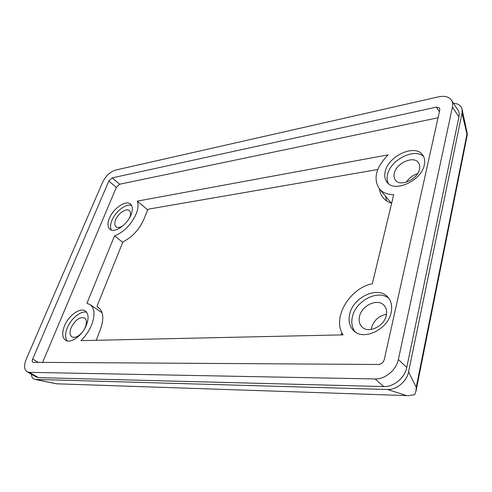 <?xml version="1.0" encoding="UTF-8"?>
<svg xmlns="http://www.w3.org/2000/svg" width="492" height="492" viewBox="0 0 492 492"><rect width="100%" height="100%" fill="white"/><g stroke="black" fill="none" stroke-linecap="round" stroke-linejoin="round"><path stroke-width="0.74" d="M137.305 201.123C138.596 204.395 138.227 208.626 136.21 213.811C131.186 224.703 123.959 232.064 114.531 235.896L86.924 303.312L90.104 304.573C94.704 308.275 95.227 315.015 91.666 324.788C89.206 330.772 85.633 336.048 80.946 340.63L343.072 334.861C331.756 318.416 349.431 288.109 372.315 283.773L393.692 194.697C387.388 194.586 382.616 192.643 379.369 188.86C372.979 178.83 375.882 167.495 388.083 154.863L137.305 201.123L147.674 209.869M86.629 312.26C80.934 310.452 71.045 318.459 67.349 327.77C65.098 333.484 65.049 337.863 67.189 340.907M86.444 325.003C88.923 318.269 88.566 313.625 85.374 311.061C80.208 307.149 68.573 315.507 64.464 325.913C61.82 332.807 62.183 337.58 65.559 340.236C70.688 344 82.459 335.495 86.444 325.003M388.821 298.318C378.071 289.155 355.753 300.741 352.438 316.694C351.048 322.678 351.952 327.74 355.156 331.872M391.177 312.389C392.462 306.012 391.275 300.833 387.604 296.867C377.678 285.661 353.194 297.186 349.701 314.111C348.139 320.95 349.468 326.479 353.687 330.686C363.502 341.128 388.059 329.505 391.177 312.389M423.637 156.585C414.651 147.563 390.476 159.863 387.598 174.445C386.761 177.913 387.026 180.958 388.391 183.577M424.295 164.9C425.137 160.933 424.59 157.618 422.653 154.949C415.131 143.609 388.293 155.909 385.23 171.53C384.209 175.822 384.818 179.389 387.056 182.237C394.412 193.036 421.509 180.804 424.295 164.9M131.579 205.398C126.161 203.251 115.392 211.542 111.918 220.422C110.294 224.469 110.122 227.673 111.401 230.047M131.069 214.684C132.938 209.727 132.754 206.197 130.515 204.094C125.934 199.74 113.215 208.423 109.347 218.374C107.342 223.473 107.527 227.107 109.9 229.272C114.433 233.509 127.305 224.733 131.069 214.684M82.324 332.192C78.363 336.676 74.876 338.225 71.875 336.836C69.704 335.132 69.464 332.057 71.143 327.623C75.282 319.794 79.784 316.59 84.642 318.017C86.74 319.683 86.979 322.703 85.368 327.069L84.341 329.216M386.509 314.247C378.865 315.796 373.858 320.335 371.485 327.856L371.202 329.48M359.517 316.418C361.706 305.471 377.512 298.066 383.92 305.224C386.361 307.82 387.149 311.202 386.3 315.378C384.258 326.399 368.428 333.847 362.063 327.008C359.4 324.314 358.551 320.784 359.517 316.418M417.548 173.645C412.8 175.189 409.08 178.018 406.392 182.138M394.283 173.325C396.208 163.203 413.557 155.324 418.409 162.6C419.701 164.353 420.063 166.524 419.504 169.119C417.696 179.359 400.236 187.218 395.451 180.164C394.037 178.344 393.649 176.062 394.283 173.325M123.018 225.705C120.048 227.612 117.729 227.98 116.05 226.812C114.525 225.41 114.396 223.073 115.669 219.795C118.141 213.356 126.376 207.753 129.341 210.564C130.817 211.935 130.94 214.229 129.722 217.452M415.961 391.202L467.4 134.242L466.969 134.138L416.226 387.222L415.961 391.202L414.688 394.682L408.489 395.654L56.605 383.797L408.489 395.654M453.507 103.308C458.267 103.548 461.133 105.565 462.099 109.365L462.037 113.191L408.563 371.903C406.798 381.491 396.527 389.971 387.388 389.479L34.907 379.381C32.755 378.871 31.586 377.167 31.414 374.271M27.048 371.774L36.26 377.044L38.456 377.622L383.778 386.571C393.661 387.087 404.818 377.856 406.743 367.475L458.938 116.887C459.479 114.169 459.128 111.85 457.886 109.931L451.404 100.134C452.64 102.047 452.978 104.365 452.419 107.102L398.36 359.541C396.349 370.021 385.058 379.406 375.119 378.957L29.231 372.339L27.048 371.774C24.077 369.553 23.825 365.316 26.291 359.068L102.527 182.415C105.743 175.995 110.067 171.892 115.491 170.103L438.649 96.832C444.602 95.614 448.852 96.715 451.404 100.134M108.818 181.062L32.657 359.074C32.035 360.673 32.097 361.755 32.853 362.315L378.379 364.474C381.355 364.185 383.323 362.536 384.283 359.523L439.817 109.814L439.547 107.976L436.33 107.139L112.176 177.876L108.818 181.062L116.333 187.366L42.558 362.524M438.046 117.779L119.667 184.217L112.176 177.876M116.333 187.366L119.667 184.217M114.531 235.896L122.76 242.328M101.512 311.258L101.155 312.149M379.369 188.86L391.343 203.141M386.7 200.939L385.377 196.031M377.776 169.519L148.682 209.1L147.502 210.201L144.076 218.872C139.556 229.143 132.711 236.713 123.547 241.572L122.637 242.574L97.127 305.926L97.207 306.867L98.48 307.592C103.511 311.645 104.138 318.957 100.356 329.529L96.284 340.292M391.644 203.233C388.145 202.144 385.347 200.355 383.237 197.876C381.177 195.398 379.935 192.452 379.523 189.045M342.66 334.868L341.657 333.963L341.94 332.832M341.657 333.963L341.11 334.904M406.257 395.451L387.388 389.479M35.688 379.467L56.605 383.797M416.226 387.222L408.563 371.903M466.969 134.138L462.037 113.191M38.456 377.622L29.231 372.339M452.419 107.102L458.938 116.887M398.36 359.541L406.743 367.475M375.119 378.957L383.778 386.571M38.474 362.499L32.657 359.074M436.33 107.139L439.411 111.635M99.556 308.484L97.262 306.897M90.104 304.573L102.115 312.807M56.826 383.877L34.907 379.381M467.4 134.218L462.099 109.365M99.581 308.502L97.207 306.867"/></g></svg>
